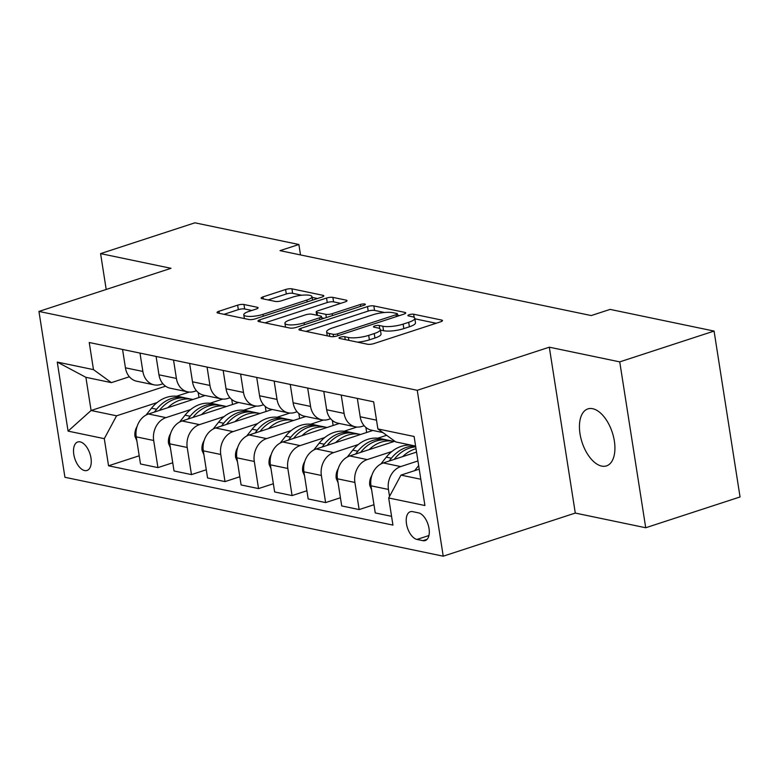 <?xml version="1.0" encoding="UTF-8"?>
<svg xmlns="http://www.w3.org/2000/svg" width="779" height="779" viewBox="0 0 779 779"><rect width="100%" height="100%" fill="white"/><g stroke="black" fill="none" stroke-linecap="round" stroke-linejoin="round"><path stroke-width="1.17" d="M340.345 337.18A3.213 0.798 -8.9 0 0 339.011 338.067A3.213 0.798 -8.9 0 0 339.595 338.417L367.581 344.25A4.596 1.139 -8.9 0 0 373.92 343.588L440.583 321.824A4.596 1.139 -8.9 0 0 442.491 320.558A4.596 1.139 -8.9 0 0 441.654 320.062L413.668 314.229A3.213 0.798 -8.9 0 0 409.238 314.697A3.213 0.798 -8.9 0 0 407.904 315.573A3.213 0.798 -8.9 0 0 408.488 315.923L412.11 316.683A14.713 3.632 -8.9 0 1 414.788 318.27A14.713 3.632 -8.9 0 1 408.683 322.302L403.132 324.122A14.713 3.632 -8.9 0 1 382.849 326.235L379.227 325.476A3.213 0.798 -8.9 0 0 374.796 325.934A3.213 0.798 -8.9 0 0 373.453 326.82A3.213 0.798 -8.9 0 0 374.047 327.17L377.659 327.92A14.713 3.632 -8.9 0 1 380.347 329.517A14.713 3.632 -8.9 0 1 374.241 333.548L368.681 335.369A14.713 3.632 -8.9 0 1 348.408 337.473L344.785 336.723A3.213 0.798 -8.9 0 0 340.345 337.18M601.67 466.095A29.972 15.901 -108.1 0 0 606.481 465.891A29.972 15.901 -108.1 0 0 613.501 436.717A29.972 15.901 -108.1 0 0 592.692 408.712A29.972 15.901 -108.1 0 0 587.882 408.907A29.972 15.901 -108.1 0 0 580.861 438.09A29.972 15.901 -108.1 0 0 601.67 466.095M84.638 470.565A14.986 7.956 -108.1 0 0 87.034 470.458A14.986 7.956 -108.1 0 0 90.549 455.871A14.986 7.956 -108.1 0 0 80.14 441.868A14.986 7.956 -108.1 0 0 77.734 441.975A14.986 7.956 -108.1 0 0 74.229 456.562A14.986 7.956 -108.1 0 0 84.638 470.565M243.973 304.501A4.596 1.139 -8.9 0 0 237.634 305.164L218.938 311.269A4.596 1.139 -8.9 0 0 217.029 312.535A4.596 1.139 -8.9 0 0 217.867 313.031L248.939 319.507A4.596 1.139 -8.9 0 0 255.278 318.845L321.941 297.081A4.596 1.139 -8.9 0 0 323.85 295.825A4.596 1.139 -8.9 0 0 323.012 295.329L291.94 288.843A4.596 1.139 -8.9 0 0 285.601 289.506L263.01 296.877A4.596 1.139 -8.9 0 0 261.101 298.143A4.596 1.139 -8.9 0 0 261.939 298.639L275.24 301.415A4.596 1.139 -8.9 0 0 281.57 300.752L292.777 297.091A12.298 3.038 -8.9 0 1 305.183 295.017A12.298 3.038 -8.9 0 1 311.97 296.663A12.298 3.038 -8.9 0 1 306.868 300.032L262.981 314.365A12.298 3.038 -8.9 0 1 250.565 316.44A12.298 3.038 -8.9 0 1 243.788 314.794A12.298 3.038 -8.9 0 1 248.891 311.425L256.203 309.039A4.596 1.139 -8.9 0 0 258.112 307.773A4.596 1.139 -8.9 0 0 257.274 307.277L243.973 304.501L244.674 308.99A4.596 1.139 -8.9 0 0 238.335 309.643L224.04 314.317M171.01 268.307L100.588 253.613L194.916 222.813L298.883 244.499L280.012 250.653L591.242 315.563L610.113 309.399L714.07 331.075L619.743 361.875L549.312 347.191L417.252 390.308L38.95 311.425L171.01 268.307M300.84 328.349A4.596 1.139 -8.9 0 0 298.932 329.614A4.596 1.139 -8.9 0 0 299.769 330.111L330.841 336.586A4.596 1.139 -8.9 0 0 337.18 335.924L403.843 314.161A4.596 1.139 -8.9 0 0 405.752 312.905A4.596 1.139 -8.9 0 0 404.914 312.408L373.842 305.923A4.596 1.139 -8.9 0 0 367.503 306.585L300.84 328.349L301.161 330.403M289.895 328.047L258.813 321.571A4.596 1.139 -8.9 0 1 257.976 321.075A4.596 1.139 -8.9 0 1 259.884 319.809L326.547 298.045A4.596 1.139 -8.9 0 1 332.886 297.383L346.188 300.158A4.596 1.139 -8.9 0 1 347.025 300.655A4.596 1.139 -8.9 0 1 345.116 301.911L318.085 310.743A4.596 1.139 -8.9 0 0 316.177 311.999A4.596 1.139 -8.9 0 0 317.014 312.506L325.836 314.346A4.596 1.139 -8.9 0 0 332.166 313.684L360.317 304.492A3.213 0.798 -8.9 0 1 363.569 303.946A3.213 0.798 -8.9 0 1 365.341 304.375A3.213 0.798 -8.9 0 1 364.007 305.261L296.224 327.384A4.596 1.139 -8.9 0 1 289.895 328.047M418.537 512.874L412.636 511.637A14.519 7.702 -108.1 0 0 410.309 511.735A14.519 7.702 -108.1 0 0 406.901 525.874A14.519 7.702 -108.1 0 0 416.989 539.438L422.89 540.665A14.519 7.702 -108.1 0 0 425.217 540.568A14.519 7.702 -108.1 0 0 428.616 526.438A14.519 7.702 -108.1 0 0 418.537 512.874M417.252 390.308L443.232 556.187L64.93 477.293L38.95 311.425M415.606 446.075L395.781 441.936L377.883 428.937L373.638 401.808L89.234 342.507L93.48 369.626L111.387 382.635L85.894 377.318L91.094 410.494L116.577 415.811L157.056 402.597M377.883 428.937L414.107 436.483L424.915 505.522L388.692 497.976L400.981 475.112L419.219 469.162M139.207 455.783L108.544 465.793L392.937 525.095L388.692 497.976M108.544 465.793L104.298 438.665L68.075 431.118L57.266 362.079L93.48 369.626M549.312 347.191L575.291 513.069L645.723 527.753L619.743 361.875M645.723 527.753L740.05 496.953L714.07 331.075M100.588 253.613L106.197 289.467M575.291 513.069L443.232 556.187M300.519 254.937L298.883 244.499M400.981 475.112L420.796 479.251M165.567 386.18L91.094 410.494L68.075 431.118M176.512 396.238L189.268 392.08M172.743 462.775L157.933 467.614L140.493 463.972L136.237 436.853A18.735 15.191 -78.2 0 1 148.526 413.99L205.169 395.498M157.933 467.614L153.677 440.486A18.735 15.191 -78.2 0 1 165.966 417.632L190.592 409.588M210.057 403.23L222.804 399.072M206.279 469.766L191.468 474.606L174.029 470.964L169.783 443.845A18.735 15.191 -78.2 0 1 182.062 420.981L238.705 402.49M191.468 474.606L187.213 447.477A18.735 15.191 -78.2 0 1 199.502 424.623L224.128 416.58M243.593 410.231L256.34 406.063M239.815 476.758L225.004 481.597L207.565 477.965L203.319 450.837A18.735 15.191 -78.2 0 1 215.598 427.983L272.241 409.481M225.004 481.597L220.759 454.478A18.735 15.191 -78.2 0 1 233.038 431.615L257.674 423.572M277.129 417.223L289.885 413.055M273.351 483.749L258.54 488.589L241.1 484.957L236.855 457.828A18.735 15.191 -78.2 0 1 249.134 434.974L305.777 416.483M258.54 488.589L254.295 461.47A18.735 15.191 -78.2 0 1 266.574 438.606L291.21 430.563M310.665 424.214L323.421 420.047M306.897 490.751L292.076 495.58L274.636 491.948L270.391 464.829A18.735 15.191 -78.2 0 1 282.68 441.966L339.313 423.474M292.076 495.58L287.831 468.461A18.735 15.191 -78.2 0 1 300.119 445.598L324.746 437.564M344.201 431.206L356.957 427.048M340.433 497.742L325.612 502.582L308.172 498.94L303.927 471.821A18.735 15.191 -78.2 0 1 316.216 448.957L372.849 430.466M325.612 502.582L321.367 475.453A18.735 15.191 -78.2 0 1 333.655 452.599L358.282 444.556M377.737 438.197L386.637 435.295M373.969 504.734L359.148 509.573L341.708 505.931L337.463 478.812A18.735 15.191 -78.2 0 1 349.752 455.949L394.817 441.235M359.148 509.573L354.903 482.444A18.735 15.191 -78.2 0 1 367.191 459.591L391.818 451.547M391.564 516.331L375.254 512.933L370.999 485.804A18.735 15.191 -78.2 0 1 383.287 462.95L416.541 452.093M389.529 496.408L388.439 489.446A18.735 15.191 -78.2 0 1 400.727 466.582L417.933 460.964M364.134 425.714L361.992 426.415A18.735 15.191 -78.2 0 1 355.36 426.814A18.735 15.191 -78.2 0 1 344.094 413.406L341.221 395.05M330.598 418.722L328.456 419.423A18.735 15.191 -78.2 0 1 321.824 419.823A18.735 15.191 -78.2 0 1 310.558 406.414L307.686 388.059M297.062 411.731L294.92 412.432A18.735 15.191 -78.2 0 1 288.288 412.831A18.735 15.191 -78.2 0 1 277.022 399.423L274.14 381.067M263.526 404.739L261.384 405.431A18.735 15.191 -78.2 0 1 254.752 405.84A18.735 15.191 -78.2 0 1 243.486 392.431L240.604 374.076M229.99 397.738L227.848 398.439A18.735 15.191 -78.2 0 1 221.217 398.848A18.735 15.191 -78.2 0 1 209.94 385.439L207.068 367.075M196.454 390.746L194.312 391.447A18.735 15.191 -78.2 0 1 187.681 391.847A18.735 15.191 -78.2 0 1 176.405 378.438L173.532 360.083M162.908 383.755L160.766 384.456A18.735 15.191 -78.2 0 1 154.135 384.855A18.735 15.191 -78.2 0 1 142.869 371.447L139.996 353.091M129.372 376.763L111.387 382.635M382.859 432.549L371.456 430.174A18.735 15.191 -78.2 0 1 360.19 416.765L357.318 398.41M355.36 426.814L337.92 423.182A18.735 15.191 -78.2 0 1 326.654 409.773L323.782 391.418M321.824 419.823L304.385 416.19A18.735 15.191 -78.2 0 1 293.118 402.782L290.246 384.427M365.887 427.447L366.675 432.481M288.288 412.831L270.849 409.199A18.735 15.191 -78.2 0 1 259.582 395.79L256.7 377.425M332.351 420.456L333.139 425.49M254.752 405.84L237.313 402.198A18.735 15.191 -78.2 0 1 226.046 388.789L223.164 370.434M298.815 413.464L299.603 418.498M221.217 398.848L203.777 395.206A18.735 15.191 -78.2 0 1 192.501 381.798L189.628 363.442M265.279 406.472L266.067 411.507M187.681 391.847L170.241 388.215A18.735 15.191 -78.2 0 1 158.965 374.806L156.092 356.451M231.733 399.471L232.522 404.505M154.135 384.855L136.695 381.223A18.735 15.191 -78.2 0 1 125.429 367.815L122.556 349.45M116.577 415.811L104.298 438.665M198.197 392.48L198.986 397.514M57.266 362.079L85.894 377.318M357.571 342.166A14.713 3.632 -8.9 0 0 369.382 339.848L368.681 335.369M380.347 329.517L381.048 333.996A14.713 3.632 -8.9 0 1 374.942 338.037L369.382 339.848M414.788 318.27L415.489 322.759A14.713 3.632 -8.9 0 1 409.384 326.791L403.834 328.602A14.713 3.632 -8.9 0 1 383.55 330.715L380.425 330.062M436.182 323.266L414.876 318.815M384.553 312.496L374.543 310.402A4.596 1.139 -8.9 0 0 368.204 311.064L305.943 331.396M399.442 315.602L397.641 315.222M333.13 334.288A3.213 0.798 -8.9 0 0 337.57 333.831L396.083 314.726A3.213 0.798 -8.9 0 0 397.417 313.84A3.213 0.798 -8.9 0 0 396.832 313.489L393.015 312.7A14.713 3.632 -8.9 0 0 372.732 314.813L332.74 327.871A14.713 3.632 -8.9 0 0 326.635 331.903A14.713 3.632 -8.9 0 0 329.313 333.5L333.13 334.288L333.5 336.655M264.987 322.857L327.258 302.525L326.547 298.045M340.715 303.352L333.587 301.863A4.596 1.139 -8.9 0 0 327.258 302.525M321.688 317.813L324.045 318.309M290.022 319.906A12.298 3.038 -8.9 0 0 284.919 323.275A12.298 3.038 -8.9 0 0 291.706 324.921A12.298 3.038 -8.9 0 0 304.112 322.837L319.575 317.793A4.596 1.139 -8.9 0 0 321.484 316.537A4.596 1.139 -8.9 0 0 320.646 316.031L311.824 314.19A4.596 1.139 -8.9 0 0 305.485 314.852L290.022 319.906M251.802 310.47L244.674 308.99M301.814 295.241L292.641 293.323A4.596 1.139 -8.9 0 0 286.302 293.985L268.112 299.925M317.54 298.523L312.087 297.383M414.662 470.643L418.664 465.608M402.694 456.611A35.824 29.047 -78.2 0 1 416.025 448.753M371.622 489.738L369.752 485.385A12.406 10.059 -78.2 0 1 371.817 475.531M380.843 464.002L386.277 457.156A35.824 29.047 -78.2 0 1 411.497 445.218M394.203 459.386L394.602 458.889A35.824 29.047 -78.2 0 1 415.733 446.883M415.626 446.201A35.824 29.047 101.8 0 0 391.379 458.218L389.14 461.032M369.158 449.619A35.824 29.047 -78.2 0 1 393.794 441.391A35.824 29.047 -78.2 0 1 394.125 441.469M338.086 482.746L336.216 478.394A12.406 10.059 -78.2 0 1 338.281 468.539M347.307 457.01L352.741 450.165A35.824 29.047 -78.2 0 1 380.376 438.596L385.478 439.658A35.824 29.047 101.8 0 0 357.843 451.226L355.604 454.04M360.667 452.385L361.057 451.898A35.824 29.047 -78.2 0 1 388.702 440.33L393.794 441.391M387.075 440.047A35.824 29.047 101.8 0 0 385.478 439.658M335.622 442.618A35.824 29.047 -78.2 0 1 360.258 434.4A35.824 29.047 -78.2 0 1 360.589 434.468M304.54 475.755L302.68 471.402A12.406 10.059 -78.2 0 1 304.745 461.548M313.771 450.009L319.205 443.163A35.824 29.047 -78.2 0 1 346.84 431.605L351.942 432.666A35.824 29.047 101.8 0 0 324.307 444.234L322.068 447.049M327.131 445.393L327.521 444.897A35.824 29.047 -78.2 0 1 355.156 433.338L360.258 434.4M353.539 433.056A35.824 29.047 101.8 0 0 351.942 432.666M302.086 435.627A35.824 29.047 -78.2 0 1 326.722 427.408A35.824 29.047 -78.2 0 1 327.044 427.476M271.004 468.763L269.144 464.411A12.406 10.059 -78.2 0 1 271.199 454.556M280.236 443.017L285.669 436.172A35.824 29.047 -78.2 0 1 313.304 424.613L318.407 425.675A35.824 29.047 101.8 0 0 290.762 437.233L288.532 440.057M293.595 438.402L293.985 437.905A35.824 29.047 -78.2 0 1 321.62 426.347L326.722 427.408M320.003 426.064A35.824 29.047 101.8 0 0 318.407 425.675M268.541 428.635A35.824 29.047 -78.2 0 1 293.186 420.417A35.824 29.047 -78.2 0 1 293.508 420.485M237.468 461.772L235.599 457.409A12.406 10.059 -78.2 0 1 237.663 447.555M246.7 436.026L252.133 429.18A35.824 29.047 -78.2 0 1 279.768 417.612L284.871 418.683A35.824 29.047 101.8 0 0 257.226 430.242L254.996 433.056M260.059 431.41L260.449 430.914A35.824 29.047 -78.2 0 1 288.084 419.355L293.186 420.417M286.468 419.073A35.824 29.047 101.8 0 0 284.871 418.683M235.005 421.643A35.824 29.047 -78.2 0 1 259.65 413.415A35.824 29.047 -78.2 0 1 259.972 413.493M203.932 454.77L202.063 450.418A12.406 10.059 -78.2 0 1 204.127 440.563M213.164 429.034L218.597 422.189A35.824 29.047 -78.2 0 1 246.232 410.621L251.325 411.682A35.824 29.047 101.8 0 0 223.69 423.25L221.45 426.064M226.523 424.409L226.913 423.922A35.824 29.047 -78.2 0 1 254.548 412.354L259.65 413.415M252.922 412.081A35.824 29.047 101.8 0 0 251.325 411.682M201.469 414.652A35.824 29.047 -78.2 0 1 226.105 406.424A35.824 29.047 -78.2 0 1 226.436 406.502M170.397 447.779L168.527 443.426A12.406 10.059 -78.2 0 1 170.591 433.572M179.618 422.033L185.051 415.197A35.824 29.047 -78.2 0 1 212.696 403.629L217.789 404.691A35.824 29.047 101.8 0 0 190.154 416.259L187.914 419.073M192.978 417.417L193.377 416.931A35.824 29.047 -78.2 0 1 221.012 405.362L226.105 406.424M219.386 405.08A35.824 29.047 101.8 0 0 217.789 404.691M167.933 407.651A35.824 29.047 -78.2 0 1 192.569 399.432A35.824 29.047 -78.2 0 1 192.9 399.5M136.861 440.787L134.991 436.435A12.406 10.059 -78.2 0 1 137.055 426.58M146.082 415.041L151.516 408.196A35.824 29.047 -78.2 0 1 179.16 396.638L184.253 397.699A35.824 29.047 101.8 0 0 156.618 409.257L154.378 412.081M159.442 410.426L159.831 409.929A35.824 29.047 -78.2 0 1 187.476 398.371L192.569 399.432M185.85 398.088A35.824 29.047 101.8 0 0 184.253 397.699M148.526 413.99L165.966 417.632M182.062 420.981L199.502 424.623M215.598 427.983L233.038 431.615M249.134 434.974L266.574 438.606M282.68 441.966L300.119 445.598M316.216 448.957L333.655 452.599M349.752 455.949L367.191 459.591M383.287 462.95L400.727 466.582M360.19 416.765L376.51 420.173M370.999 485.804L388.439 489.446M337.463 478.812L354.903 482.444M326.654 409.773L344.094 413.406M303.927 471.821L321.367 475.453M293.118 402.782L310.558 406.414M270.391 464.829L287.831 468.461M259.582 395.79L277.022 399.423M236.855 457.828L254.295 461.47M226.046 388.789L243.486 392.431M203.319 450.837L220.759 454.478M192.501 381.798L209.94 385.439M169.783 443.845L187.213 447.477M158.965 374.806L176.405 378.438M136.237 436.853L153.677 440.486M125.429 367.815L142.869 371.447M427.155 539.272L422.89 540.665M428.937 535.533L416.989 539.438M348.856 340.345L348.408 337.473M374.942 338.037L374.241 333.548M379.733 328.689L379.227 325.476M383.55 330.715L382.849 326.235M403.834 328.602L403.132 324.122M409.384 326.791L408.683 322.302M414.175 317.442L413.668 314.229M441.849 321.289L441.654 320.062M345.233 339.586L344.785 336.723M368.204 311.064L367.503 306.585M374.543 310.402L373.842 305.923M405.109 313.635L404.914 312.408M337.862 335.71L337.57 333.831M396.375 316.605L396.083 314.726M329.76 336.362L329.313 333.5M260.205 321.863L259.884 319.809M333.587 301.863L332.886 297.383M346.382 301.385L346.188 300.158M317.462 315.368L317.014 312.506M326.333 317.559L325.836 314.346M332.467 315.553L332.166 313.684M360.609 306.371L360.317 304.492M304.404 324.716L304.112 322.837M319.867 319.672L319.575 317.793M257.469 308.503L257.274 307.277M263.273 316.235L262.981 314.365M307.16 301.911L306.868 300.032M263.331 298.932L263.01 296.877M286.302 293.985L285.601 289.506M292.641 293.323L291.94 288.843M323.207 296.556L323.012 295.329M219.25 313.324L218.938 311.269M238.335 309.643L237.634 305.164M369.85 485.629L371.008 485.872M394.602 458.889L395.284 459.035M386.277 457.156L391.379 458.218M336.314 478.637L337.473 478.871M361.057 451.898L361.738 452.034M352.741 450.165L357.843 451.226M302.778 471.636L303.937 471.879M327.521 444.897L328.202 445.043M319.205 443.163L324.307 444.234M269.242 464.644L270.401 464.888M293.985 437.905L294.666 438.051M285.669 436.172L290.762 437.233M235.706 457.653L236.865 457.896M260.449 430.914L261.131 431.06M252.133 429.18L257.226 430.242M202.17 450.661L203.329 450.905M226.913 423.922L227.595 424.058M218.597 422.189L223.69 423.25M168.624 443.66L169.793 443.903M193.377 416.931L194.059 417.067M185.051 415.197L190.154 416.259M135.088 436.668L136.247 436.912M159.831 409.929L160.523 410.075M151.516 408.196L156.618 409.257M397.777 316.147L397.417 313.84M327.248 335.837L326.635 331.903M316.673 315.203L316.177 311.999M285.523 327.141L284.919 323.275M321.873 319.02L321.484 316.537M244.372 318.553L243.788 314.794M312.515 300.158L311.97 296.663"/></g></svg>
